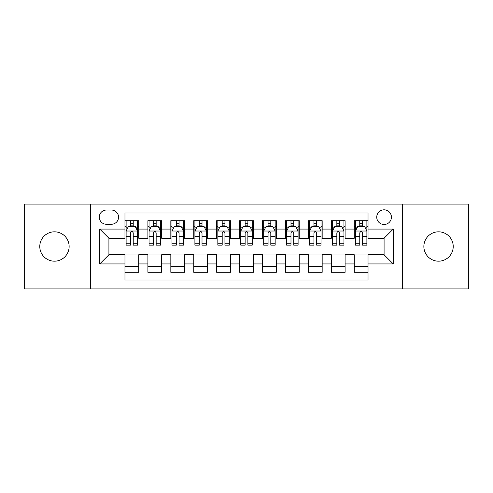 <?xml version="1.0" encoding="UTF-8"?>
<svg xmlns="http://www.w3.org/2000/svg" width="493" height="493" viewBox="0 0 493 493"><rect width="100%" height="100%" fill="white"/><g stroke="black" fill="none" stroke-linecap="round" stroke-linejoin="round"><path stroke-width="0.74" d="M438.542 231.827A14.673 14.673 0 0 0 423.863 246.5A14.673 14.673 0 0 0 438.542 261.173A14.673 14.673 0 0 0 453.215 246.5A14.673 14.673 0 0 0 438.542 231.827M54.458 231.827A14.673 14.673 0 0 0 39.785 246.5A14.673 14.673 0 0 0 54.458 261.173A14.673 14.673 0 0 0 69.137 246.5A14.673 14.673 0 0 0 54.458 231.827M384.084 209.815A7.34 7.34 0 0 0 376.744 217.148A7.34 7.34 0 0 0 384.084 224.488A7.34 7.34 0 0 0 391.417 217.148A7.34 7.34 0 0 0 384.084 209.815M402.424 288.923L468.35 288.923L468.35 204.077L402.424 204.077L402.424 288.923L90.576 288.923L90.576 204.077L24.65 204.077L24.65 288.923L90.576 288.923M368.031 220.704L354.27 220.704L354.27 229.072L345.1 229.072L345.1 238.242L354.27 238.242L354.27 229.072M345.1 229.072L345.1 220.704L331.339 220.704L331.339 229.072L322.169 229.072L322.169 238.242L331.339 238.242L331.339 229.072M322.169 229.072L322.169 220.704L308.415 220.704L308.415 229.072L299.239 229.072L299.239 238.242L308.415 238.242L308.415 229.072M299.239 229.072L299.239 220.704L285.484 220.704L285.484 229.072L276.308 229.072L276.308 238.242L285.484 238.242L285.484 229.072M276.308 229.072L276.308 220.704L262.553 220.704L262.553 229.072L253.377 229.072L253.377 238.242L262.553 238.242L262.553 229.072M253.377 229.072L253.377 220.704L239.623 220.704L239.623 229.072L230.447 229.072L230.447 238.242L239.623 238.242L239.623 229.072M230.447 229.072L230.447 220.704L216.692 220.704L216.692 229.072L207.516 229.072L207.516 238.242L216.692 238.242L216.692 229.072M207.516 229.072L207.516 220.704L193.761 220.704L193.761 229.072L184.585 229.072L184.585 238.242L193.761 238.242L193.761 229.072M184.585 229.072L184.585 220.704L170.831 220.704L170.831 229.072L161.661 229.072L161.661 238.242L170.831 238.242L170.831 229.072M161.661 229.072L161.661 220.704L147.9 220.704L147.9 238.242L138.73 238.242L138.73 220.704L124.969 220.704M124.969 272.296L138.73 272.296L138.73 254.758L147.9 254.758L147.9 272.296L161.661 272.296L161.661 254.758L170.831 254.758L170.831 263.928L161.661 263.928M170.831 263.928L170.831 272.296L184.585 272.296L184.585 254.758L193.761 254.758L193.761 263.928L184.585 263.928M193.761 263.928L193.761 272.296L207.516 272.296L207.516 254.758L216.692 254.758L216.692 263.928L207.516 263.928M216.692 263.928L216.692 272.296L230.447 272.296L230.447 254.758L239.623 254.758L239.623 263.928L230.447 263.928M239.623 263.928L239.623 272.296L253.377 272.296L253.377 254.758L262.553 254.758L262.553 263.928L253.377 263.928M262.553 263.928L262.553 272.296L276.308 272.296L276.308 254.758L285.484 254.758L285.484 263.928L276.308 263.928M285.484 263.928L285.484 272.296L299.239 272.296L299.239 254.758L308.415 254.758L308.415 263.928L299.239 263.928M308.415 263.928L308.415 272.296L322.169 272.296L322.169 254.758L331.339 254.758L331.339 263.928L322.169 263.928M331.339 263.928L331.339 272.296L345.1 272.296L345.1 254.758L354.27 254.758L354.27 263.928L345.1 263.928M106.396 224.26L111.443 224.26A7.105 7.105 0 0 0 118.548 217.148A7.105 7.105 0 0 0 111.443 210.043L106.396 210.043A7.105 7.105 0 0 0 99.29 217.148A7.105 7.105 0 0 0 106.396 224.26M402.424 204.077L90.576 204.077M368.031 229.072L368.031 213.019L124.969 213.019L124.969 238.242L108.916 238.242L108.916 254.758L124.969 254.758L124.969 279.981L368.031 279.981L368.031 254.758L384.084 254.758L384.084 238.242L368.031 238.242L368.031 229.072L393.254 229.072L393.254 263.928L368.031 263.928M124.969 263.928L99.746 263.928L99.746 229.072L124.969 229.072M354.27 263.928L354.27 272.296L368.031 272.296M124.969 226.435L126.116 226.435M130.472 226.435L133.227 226.435M137.584 226.435L138.73 226.435M124.969 238.014L126.116 238.014M130.472 238.014L133.227 238.014M137.584 238.014L138.73 238.014M124.969 254.986L138.73 254.986M124.969 266.565L138.73 266.565M147.9 238.014L149.046 238.014M153.403 238.014L156.158 238.014M160.515 238.014L161.661 238.014M147.9 226.435L149.046 226.435M153.403 226.435L156.158 226.435M160.515 226.435L161.661 226.435M147.9 254.986L161.661 254.986M147.9 266.565L161.661 266.565M170.831 254.986L184.585 254.986M170.831 266.565L184.585 266.565M170.831 226.435L171.977 226.435M176.334 226.435L179.082 226.435M183.439 226.435L184.585 226.435M170.831 238.014L171.977 238.014M176.334 238.014L179.082 238.014M183.439 238.014L184.585 238.014M193.761 254.986L207.516 254.986M193.761 266.565L207.516 266.565M193.761 226.435L194.908 226.435M199.264 226.435L202.013 226.435M206.37 226.435L207.516 226.435M193.761 238.014L194.908 238.014M199.264 238.014L202.013 238.014M206.37 238.014L207.516 238.014M216.692 254.986L230.447 254.986M216.692 266.565L230.447 266.565M216.692 226.435L217.838 226.435M222.195 226.435L224.944 226.435M229.3 226.435L230.447 226.435M216.692 238.014L217.838 238.014M222.195 238.014L224.944 238.014M229.3 238.014L230.447 238.014M239.623 254.986L253.377 254.986M239.623 266.565L253.377 266.565M239.623 226.435L240.769 226.435M245.126 226.435L247.874 226.435M252.231 226.435L253.377 226.435M239.623 238.014L240.769 238.014M245.126 238.014L247.874 238.014M252.231 238.014L253.377 238.014M262.553 254.986L276.308 254.986M262.553 266.565L276.308 266.565M262.553 226.435L263.7 226.435M268.056 226.435L270.805 226.435M275.162 226.435L276.308 226.435M262.553 238.014L263.7 238.014M268.056 238.014L270.805 238.014M275.162 238.014L276.308 238.014M285.484 254.986L299.239 254.986M285.484 266.565L299.239 266.565M285.484 226.435L286.63 226.435M290.987 226.435L293.736 226.435M298.092 226.435L299.239 226.435M285.484 238.014L286.63 238.014M290.987 238.014L293.736 238.014M298.092 238.014L299.239 238.014M308.415 254.986L322.169 254.986M308.415 266.565L322.169 266.565M308.415 226.435L309.561 226.435M313.918 226.435L316.666 226.435M321.023 226.435L322.169 226.435M308.415 238.014L309.561 238.014M313.918 238.014L316.666 238.014M321.023 238.014L322.169 238.014M331.339 254.986L345.1 254.986M331.339 266.565L345.1 266.565M331.339 226.435L332.485 226.435M336.842 226.435L339.597 226.435M343.954 226.435L345.1 226.435M331.339 238.014L332.485 238.014M336.842 238.014L339.597 238.014M343.954 238.014L345.1 238.014M354.27 254.986L368.031 254.986M354.27 266.565L368.031 266.565M354.27 226.435L355.416 226.435M359.773 226.435L362.528 226.435M366.884 226.435L368.031 226.435M354.27 238.014L355.416 238.014M359.773 238.014L362.528 238.014M366.884 238.014L368.031 238.014M108.916 238.242L99.746 229.072M108.916 254.758L99.746 263.928M393.254 229.072L384.084 238.242M393.254 263.928L384.084 254.758M133.227 223.686L130.472 223.686M137.584 243.252L133.227 243.252L133.227 245.126L137.584 245.126L137.584 231.137L135.285 226.552L128.408 226.552L126.116 231.137L126.116 245.126L130.472 245.126L130.472 243.252L126.116 243.252M126.116 231.137L126.116 220.704M137.584 231.137L137.584 220.704M130.472 226.552L130.472 220.704M133.227 220.704L133.227 226.552M133.227 243.252L133.227 232.856C132.309 231.088 131.391 231.088 130.472 232.856L130.472 243.252M156.158 223.686L153.403 223.686M160.515 243.252L156.158 243.252L156.158 245.126L160.515 245.126L160.515 231.137L158.216 226.552L151.339 226.552L149.046 231.137L149.046 245.126L153.403 245.126L153.403 243.252L149.046 243.252M149.046 231.137L149.046 220.704M160.515 231.137L160.515 220.704M153.403 226.552L153.403 220.704M156.158 220.704L156.158 226.552M156.158 243.252L156.158 232.856C155.24 231.088 154.321 231.088 153.403 232.856L153.403 243.252M179.082 223.686L176.334 223.686M183.439 243.252L179.082 243.252L179.082 245.126L183.439 245.126L183.439 231.137L181.147 226.552L174.269 226.552L171.977 231.137L171.977 245.126L176.334 245.126L176.334 243.252L171.977 243.252M171.977 231.137L171.977 220.704M183.439 231.137L183.439 220.704M176.334 226.552L176.334 220.704M179.082 220.704L179.082 226.552M179.082 243.252L179.082 232.856C178.17 231.088 177.252 231.088 176.334 232.856L176.334 243.252M202.013 223.686L199.264 223.686M206.37 243.252L202.013 243.252L202.013 245.126L206.37 245.126L206.37 231.137L204.077 226.552L197.2 226.552L194.908 231.137L194.908 245.126L199.264 245.126L199.264 243.252L194.908 243.252M194.908 231.137L194.908 220.704M206.37 231.137L206.37 220.704M199.264 226.552L199.264 220.704M202.013 220.704L202.013 226.552M202.013 243.252L202.013 232.856C201.101 231.088 200.183 231.088 199.264 232.856L199.264 243.252M224.944 223.686L222.195 223.686M229.3 243.252L224.944 243.252L224.944 245.126L229.3 245.126L229.3 231.137L227.008 226.552L220.131 226.552L217.838 231.137L217.838 245.126L222.195 245.126L222.195 243.252L217.838 243.252M217.838 231.137L217.838 220.704M229.3 231.137L229.3 220.704M222.195 226.552L222.195 220.704M224.944 220.704L224.944 226.552M224.944 243.252L224.944 232.856C224.032 231.088 223.113 231.088 222.195 232.856L222.195 243.252M247.874 223.686L245.126 223.686M252.231 243.252L247.874 243.252L247.874 245.126L252.231 245.126L252.231 231.137L249.939 226.552L243.061 226.552L240.769 231.137L240.769 245.126L245.126 245.126L245.126 243.252L240.769 243.252M240.769 231.137L240.769 220.704M252.231 231.137L252.231 220.704M245.126 226.552L245.126 220.704M247.874 220.704L247.874 226.552M247.874 243.252L247.874 232.856C246.962 231.088 246.044 231.088 245.126 232.856L245.126 243.252M270.805 223.686L268.056 223.686M275.162 243.252L270.805 243.252L270.805 245.126L275.162 245.126L275.162 231.137L272.869 226.552L265.992 226.552L263.7 231.137L263.7 245.126L268.056 245.126L268.056 243.252L263.7 243.252M263.7 231.137L263.7 220.704M275.162 231.137L275.162 220.704M268.056 226.552L268.056 220.704M270.805 220.704L270.805 226.552M270.805 243.252L270.805 232.856C269.893 231.088 268.975 231.088 268.056 232.856L268.056 243.252M293.736 223.686L290.987 223.686M298.092 243.252L293.736 243.252L293.736 245.126L298.092 245.126L298.092 231.137L295.8 226.552L288.923 226.552L286.63 231.137L286.63 245.126L290.987 245.126L290.987 243.252L286.63 243.252M286.63 231.137L286.63 220.704M298.092 231.137L298.092 220.704M290.987 226.552L290.987 220.704M293.736 220.704L293.736 226.552M293.736 243.252L293.736 232.856C292.817 231.088 291.905 231.088 290.987 232.856L290.987 243.252M316.666 223.686L313.918 223.686M321.023 243.252L316.666 243.252L316.666 245.126L321.023 245.126L321.023 231.137L318.731 226.552L311.853 226.552L309.561 231.137L309.561 245.126L313.918 245.126L313.918 243.252L309.561 243.252M309.561 231.137L309.561 220.704M321.023 231.137L321.023 220.704M313.918 226.552L313.918 220.704M316.666 220.704L316.666 226.552M316.666 243.252L316.666 232.856C315.748 231.088 314.836 231.088 313.918 232.856L313.918 243.252M339.597 223.686L336.842 223.686M343.954 243.252L339.597 243.252L339.597 245.126L343.954 245.126L343.954 231.137L341.661 226.552L334.784 226.552L332.485 231.137L332.485 245.126L336.842 245.126L336.842 243.252L332.485 243.252M332.485 231.137L332.485 220.704M343.954 231.137L343.954 220.704M336.842 226.552L336.842 220.704M339.597 220.704L339.597 226.552M339.597 243.252L339.597 232.856C338.679 231.088 337.767 231.088 336.842 232.856L336.842 243.252M362.528 223.686L359.773 223.686M366.884 243.252L362.528 243.252L362.528 245.126L366.884 245.126L366.884 231.137L364.592 226.552L357.715 226.552L355.416 231.137L355.416 245.126L359.773 245.126L359.773 243.252L355.416 243.252M355.416 231.137L355.416 220.704M366.884 231.137L366.884 220.704M359.773 226.552L359.773 220.704M362.528 220.704L362.528 226.552M362.528 243.252L362.528 232.856C361.609 231.088 360.691 231.088 359.773 232.856L359.773 243.252M147.9 263.928L138.73 263.928M147.9 229.072L138.73 229.072M137.522 231.02L126.171 231.02M126.116 227.815L127.779 227.815M135.92 227.815L137.584 227.815M130.472 236.449L126.116 236.449M137.584 236.449L133.227 236.449M133.227 225.141L130.472 225.141M160.453 231.02L149.102 231.02M149.046 227.815L150.71 227.815M158.851 227.815L160.515 227.815M153.403 236.449L149.046 236.449M160.515 236.449L156.158 236.449M156.158 225.141L153.403 225.141M183.384 231.02L172.032 231.02M171.977 227.815L173.641 227.815M181.781 227.815L183.439 227.815M176.334 236.449L171.977 236.449M183.439 236.449L179.082 236.449M179.082 225.141L176.334 225.141M206.314 231.02L194.963 231.02M194.908 227.815L196.571 227.815M204.712 227.815L206.37 227.815M199.264 236.449L194.908 236.449M206.37 236.449L202.013 236.449M202.013 225.141L199.264 225.141M229.245 231.02L217.894 231.02M217.838 227.815L219.502 227.815M227.643 227.815L229.3 227.815M222.195 236.449L217.838 236.449M229.3 236.449L224.944 236.449M224.944 225.141L222.195 225.141M252.176 231.02L240.824 231.02M240.769 227.815L242.427 227.815M250.573 227.815L252.231 227.815M245.126 236.449L240.769 236.449M252.231 236.449L247.874 236.449M247.874 225.141L245.126 225.141M275.106 231.02L263.755 231.02M263.7 227.815L265.357 227.815M273.498 227.815L275.162 227.815M268.056 236.449L263.7 236.449M275.162 236.449L270.805 236.449M270.805 225.141L268.056 225.141M298.037 231.02L286.686 231.02M286.63 227.815L288.288 227.815M296.429 227.815L298.092 227.815M290.987 236.449L286.63 236.449M298.092 236.449L293.736 236.449M293.736 225.141L290.987 225.141M320.968 231.02L309.616 231.02M309.561 227.815L311.219 227.815M319.359 227.815L321.023 227.815M313.918 236.449L309.561 236.449M321.023 236.449L316.666 236.449M316.666 225.141L313.918 225.141M343.898 231.02L332.547 231.02M332.485 227.815L334.149 227.815M342.29 227.815L343.954 227.815M336.842 236.449L332.485 236.449M343.954 236.449L339.597 236.449M339.597 225.141L336.842 225.141M366.829 231.02L355.478 231.02M355.416 227.815L357.08 227.815M365.221 227.815L366.884 227.815M359.773 236.449L355.416 236.449M366.884 236.449L362.528 236.449M362.528 225.141L359.773 225.141"/></g></svg>
